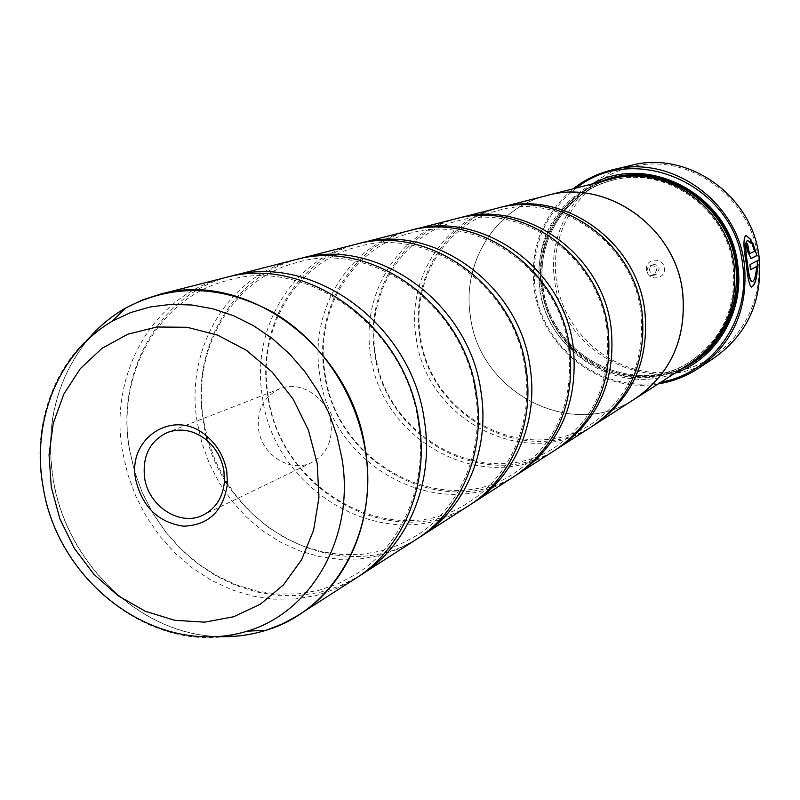 <?xml version="1.0" encoding="UTF-8"?>
<svg xmlns="http://www.w3.org/2000/svg" width="800" height="800" viewBox="0 0 800 800"><rect width="100%" height="100%" fill="white"/><g stroke="black" fill="none" stroke-linecap="round" stroke-linejoin="round"><path stroke-width="0.6" stroke-dasharray="4 3" d="M224.54 277.8C153.01 294.97 108.51 374.4 122.56 451.82L127.78 474.42L135.82 496.26L146.52 516.92L159.69 536.01L175.07 553.15L192.38 568L211.28 580.26L231.43 589.68L252.44 596.03L273.89 599.17L295.36 598.98L316.41 595.45L336.59 588.59L355.47 578.52M294.4 259.97C226.99 276.14 184.46 350.38 197.29 422.65L202.1 443.73L209.57 464.08L219.57 483.33L231.9 501.08L246.32 517L262.58 530.76L280.35 542.1L299.31 550.76L319.08 556.55L339.27 559.33L359.49 559.02L379.31 555.58L398.32 549.04L416.12 539.52M355.08 244.49C291.35 259.77 250.67 329.45 262.47 397.2C274.46 494.72 391.13 558.92 468.79 505.65M408.27 230.92C347.85 245.39 308.9 311.05 319.82 374.81C330.8 466.64 441.35 526.49 514.96 475.97M455.27 218.92C397.85 232.67 360.51 294.74 370.67 354.96C380.78 441.72 485.81 497.77 555.77 449.73M497.12 208.24C442.42 221.34 406.57 280.19 416.07 337.23C425.43 419.46 525.46 472.15 592.09 426.37M751.53 287.05L751.22 287.08C749.1 285.72 747.37 277.94 746.02 263.74L746 263.56C743.04 246.67 742.96 237.3 745.76 235.45M750.94 243.05L747.71 240.45M750.39 269.66L749.68 264.62L757.58 260.67M750.67 258.62L747.55 251.77C746.5 247.1 746.39 244.29 747.21 243.36L747.49 243.33M758 257.03C765.82 313.66 723.33 367.42 669.55 372.14C615.86 377.68 563.8 334.97 556.43 280.66C548.28 226.45 587.02 172.02 641.16 164.9C695.17 156.94 750.99 200.31 758 257.03M630.77 165.44C580.49 176.71 546.52 229.74 554.72 280.97C562.48 354.76 654.17 400.44 714.48 357.7M330.95 422.7C327.79 397.78 300.61 379.85 279.92 388.74C263.76 396.44 256.67 410.06 258.62 429.62C261.93 455.42 290.99 473.45 311.99 462.4C326.49 454.28 332.81 441.04 330.95 422.7M646.57 270.09C644.52 258.45 663.12 256.22 664.31 268.01C666.32 279.7 647.74 281.83 646.57 270.09M649.51 270.09L650.08 266.97L652.38 264.88C655.89 263.99 658.17 265.35 659.2 268.96L656.41 274.13C652.87 275.08 650.57 273.73 649.51 270.09M646.97 271.19L647.54 268.06L649.85 265.96C653.38 265.06 655.66 266.43 656.7 270.05L653.89 275.25C650.34 276.2 648.03 274.85 646.97 271.19M576.39 187.97C544.32 213.57 530.56 247.23 535.12 288.92C542.31 348.46 603.28 394.47 660.94 382.16M658.21 383.91C600.69 394.09 541.42 347.89 534.22 288.91C529.66 248.15 542.66 214.77 573.24 188.77M541.78 288.51C549.11 357.21 633.69 400.3 690.17 361.63C722.42 339.09 736.74 307.31 733.12 266.29C726.84 207.96 664.74 165.05 611.32 180.55C565.07 191.73 534.17 240.92 541.78 288.51M610.8 179.19C563.73 190.44 532.26 240.46 540 288.84C547.45 358.65 633.49 402.39 690.81 362.95M592.15 183.95C552.74 207.06 535.23 241.88 539.62 288.4C546.82 351.16 616.74 396.21 674.62 373.36M600.43 181.83C559.52 197.9 534.51 243.95 541.39 288.08C544.76 310.24 554.08 329.52 569.35 345.9M227.76 277.02C158.31 295.58 115.73 373.42 129.39 449.16L134.5 471.37L142.36 492.85L152.81 513.2L165.67 532.02L180.69 548.96L197.6 563.7L216.1 575.93L235.84 585.41L256.44 591.93L277.52 595.34L298.66 595.53L319.44 592.46L339.44 586.15L358.23 576.69M632.82 400.19C570.03 440.49 478.82 391.55 470.37 316.02C461.89 263.87 494.18 209.88 544.03 196.27M297.18 259.3C231.56 276.65 190.72 349.52 203.23 420.33C216.22 522.5 336.57 591.37 418.51 537.95M357.51 243.9C295.34 260.2 256.15 328.69 267.68 395.17C279.51 491.12 393.42 555.04 470.88 504.28M410.4 230.39C351.36 245.76 313.74 310.37 324.42 373.01C335.27 463.47 443.38 523.09 516.8 474.76M457.17 218.46C400.97 232.99 364.82 294.13 374.77 353.36C384.77 438.9 487.62 494.76 557.4 448.66M498.81 207.83C445.2 221.61 410.43 279.64 419.73 335.8C429.01 416.94 527.08 469.48 593.55 425.42M635.44 398.5C572.86 441.53 478.92 392.8 470.42 316.02C461.7 262.77 495.67 207.79 547.06 195.5M573.66 350.18C606.41 378.39 642.46 384.58 681.81 368.74M749.76 253.51L754.37 251.25L752.69 246.74L752.79 242.76M752.07 281.76C754.29 280.65 755.71 275.57 756.36 266.52M217.13 636.47C139.08 633.74 66.11 562.28 53.2 478.9C45.06 425.24 56.62 378.81 87.87 339.6M87.43 340.02C56.38 379.19 44.92 425.51 53.04 478.98C65.93 562.18 138.63 633.55 216.52 636.5M543.09 288C550.4 356.56 634.84 399.57 691.21 360.97C723.4 338.46 737.7 306.74 734.09 265.8C727.83 207.59 665.85 164.77 612.52 180.25C566.35 191.4 535.5 240.5 543.09 288M611.8 178.94C565.37 190.59 534.55 240.12 542.19 287.98C549.59 357.15 634.46 400.82 691.68 362.38M247.27 631.16C160.63 660.91 56.95 584.56 42.6 485.46C30.78 419.28 58.74 350.77 112.29 321.15M418.48 423.84C428.1 485.81 400.99 546.44 356.06 574.19L337.96 583.8L318.62 590.39L298.38 593.84L277.63 594.07L256.78 591.06L236.28 584.89L216.55 575.68L198 563.64L181 549.03L165.9 532.14L152.96 513.33L142.46 492.96L134.59 471.44L129.5 449.18C115.85 372.86 160.18 296.44 228.11 280.32C306.2 256.15 406.78 327.28 418.48 423.84M475.7 395.08C484.46 452.53 459.07 509.21 416.47 535.62L399.33 544.74L381.02 551.01L361.9 554.34L342.33 554.66L322.71 551.97L303.43 546.32L284.91 537.85L267.5 526.74L251.57 513.21L237.42 497.55L225.33 480.08L215.53 461.14L208.22 441.11L203.54 420.39C191.12 349.32 233.11 277.8 297.5 262.37C371.61 239.77 465.05 305.65 475.7 395.08M525.29 370.2C533.32 423.75 509.4 476.98 468.96 502.11C394.36 553.57 279.8 491.31 268.13 395.24C256.73 328.73 296.67 261.5 357.79 246.78C428.2 225.53 515.53 286.87 525.29 370.2M568.66 348.45C573.72 402.99 555.83 444.42 514.99 472.72C444.04 521.55 335.7 463.42 324.99 373.1C314.44 310.57 352.55 247.14 410.66 233.1C477.65 213.04 559.68 270.44 568.66 348.45M606.93 329.29C611.62 380.63 594.54 419.78 555.69 446.74C488.09 493.19 385.29 438.69 375.41 353.45C365.6 294.45 402.05 234.41 457.4 221.01C521.25 202 598.61 255.93 606.93 329.29M640.93 312.27C645.3 360.76 628.97 397.88 591.92 423.61C527.4 467.9 429.6 416.6 420.43 335.89C411.26 280.04 446.2 223.04 499.03 210.25C559.98 192.18 633.19 243.03 640.93 312.27M279.92 388.74L167.54 432.42M649.85 265.96L652.38 264.88M611.32 180.55L612.52 180.25C566.41 191.38 535.57 240.43 543.15 287.94C550.47 356.56 634.92 399.54 691.21 360.97L690.17 361.63M653.89 275.25L656.41 274.13M311.99 462.4L203.46 514.91"/><path stroke-width="1.2" d="M216.52 636.5C233.52 637.36 250.05 635.28 266.09 630.26L280.63 624.76L294.5 617.61L355.47 578.52C402.44 549.05 429.09 486.51 419.23 423.98C407.06 326.88 306.67 253.67 224.54 277.8L159.42 294.42C245.76 268.95 352.27 347.33 365.56 450.85C376.25 517.51 348.34 583.89 298.94 614.87L283.18 623.59L266.48 630.14M358.23 576.69L416.12 539.52C460.39 511.72 485.61 453.35 476.63 395.24C465.62 305.04 371.85 237.3 294.4 259.97L227.76 277.02M418.51 537.95L468.79 505.65C510.65 479.36 534.56 424.62 526.32 370.36C516.27 286.13 428.33 223.12 355.08 244.49L297.18 259.3M470.88 504.28L514.96 475.97C556.87 446.49 575.14 404.04 569.76 348.61C560.53 269.62 477.73 210.71 408.27 230.92L357.51 243.9M516.8 474.76L555.77 449.73C595.59 421.74 613.02 381.64 608.06 329.44C599.53 255.06 521.31 199.76 455.27 218.92L410.4 230.39M557.4 448.66L592.09 426.37C630.02 399.72 646.68 361.73 642.08 312.4C634.16 242.14 560.04 190.03 497.12 208.24L457.17 218.46M746.04 235.41C743.24 237.28 743.32 246.65 746.28 263.52L746.31 263.71C747.65 277.92 749.38 285.7 751.5 287.04C755.49 285.43 757.52 276.64 757.58 260.67L749.97 264.59L750.4 269.77L756.64 266.49C755.91 276.07 754.39 281.16 752.08 281.76C750.18 280.69 748.63 274.48 747.43 263.14L747.41 262.95C745.24 249.44 745.34 241.94 747.71 240.45L751.25 243.51L750.95 239.59L746.04 235.41L750.67 239.62L750.94 243.05M747.43 240.48L747.47 240.48C745.05 241.98 744.95 249.48 747.12 262.99L747.15 263.17C748.34 274.52 749.89 280.73 751.79 281.79L752.07 281.76M757.31 260.81C757.32 275.99 755.4 284.73 751.53 287.05M747.26 243.54L748.66 251.23L749.95 253.49M748.94 251.2L747.49 243.33C746.67 244.26 746.79 247.06 747.83 251.73L750.95 258.59L756.92 255.6L752.79 242.76L752.97 246.7L754.65 251.22L749.98 253.49L748.94 251.2M698.58 368.24L714.48 357.7C748.02 333.54 762.89 299.97 759.1 257.02C752.54 195.52 687.52 149.99 630.77 165.44L612.23 169.89C670.56 154 737.58 201.03 744.39 264.48C748.34 308.8 733.07 343.39 698.58 368.24C686.2 376.37 672.75 381.6 658.21 383.91M226.8 471.63C224.26 457.21 217.53 445.35 206.62 436.05C174.46 407.44 126.89 437.61 135.72 479.66C142.33 506.93 158.28 522.44 183.58 526.2C208.81 525.18 223.43 511.06 227.42 483.82L226.8 471.63M223.91 470.8C221.7 458.27 215.85 447.96 206.37 439.88C193.89 430.22 180.95 427.73 167.54 432.42C149.9 440.86 142.25 456 144.6 477.82C148.48 506.59 180.5 527 203.46 514.91C216.02 508.29 223.02 497.12 224.45 481.4L223.91 470.8M660.94 382.16C712.31 373.45 750.85 319.61 742.64 264.81C734.98 185.36 634.81 140.88 576.39 187.97M635.48 398.53L690.81 362.95C723.43 340.05 737.9 307.83 734.23 266.28C727.87 207.15 664.99 163.6 610.8 179.19L547.05 195.45C606.2 178.37 675.43 226.72 682.65 292.11C686.83 338.03 671.11 373.5 635.48 398.53L632.82 400.19M674.62 373.36C716.54 358.78 744.6 311.93 737.81 265.37C730.85 196.3 649.24 151.96 592.15 183.95M681.81 368.74C719.23 351.93 742.88 308.32 736.7 265.38C730.02 200.69 656.46 156.67 600.43 181.83M361.03 574.95C407.76 545.63 434.27 483.47 424.5 421.34C412.44 324.88 312.64 252.16 230.94 276.17M420.92 536.43C464.98 508.77 490.08 450.72 481.17 392.97C470.24 303.31 377.01 236.01 299.94 258.56M472.99 502.96C514.65 476.78 538.45 422.34 530.27 368.39C520.3 284.63 432.82 221.99 359.91 243.26M518.66 473.59C560.38 444.25 578.57 402.01 573.23 346.88C564.07 268.3 481.68 209.72 412.52 229.83M559.05 447.62C598.7 419.75 616.06 379.84 611.13 327.9C602.66 253.89 524.8 198.88 459.05 217.96M593.55 425.42L595.02 424.49C632.79 397.95 649.39 360.13 644.82 311.03C636.95 241.1 563.16 189.24 500.49 207.38L498.81 207.83M500.49 207.38L547.06 195.5C606.19 178.42 675.38 226.75 682.6 292.12C686.78 338.02 671.06 373.48 635.44 398.5L595.02 424.49M544.03 196.27L547.05 195.45M569.35 345.9L573.66 350.18M573.24 188.77C584.84 179.71 597.84 173.41 612.23 169.89M752.83 243.45L756.92 255.6M756.64 255.63L750.67 258.62M750.39 269.66L756.64 266.49M266.09 630.26C333.53 610.43 378.79 532.11 365.36 450.94C356.55 393.8 320.86 340.39 273.22 312.43C221.8 284.86 172.65 283.38 125.77 307.98L112.29 321.15L130.69 312.57L150.33 306.94L170.83 304.39L191.82 305L212.89 308.81L233.63 315.77L253.63 325.77L272.46 338.64L289.76 354.14L305.15 371.97L318.33 391.78L329 413.17L336.96 435.7L342.04 458.9C355.03 536.85 311.88 612.08 247.27 631.16L266.09 630.26C250.24 635.2 233.92 637.27 217.13 636.47M691.68 362.38C724.77 339.64 739.49 307.34 735.84 265.48C729.48 206.13 666 162.67 611.8 178.94M51.29 487.11L59.86 518.8L74.34 548.37L94.06 574.43L118.12 595.76L145.43 611.32L174.74 620.29L204.65 622.17L233.71 616.73L260.46 604.12L283.48 584.86L301.54 559.82L313.6 530.23L318.95 497.6L317.22 463.65L308.46 430.21L293.13 399.08L272.05 371.95L246.39 350.26L217.57 335.13L187.14 327.27L156.71 327L127.84 334.19L101.96 348.36L80.29 368.69L63.82 394.08L53.27 423.25L49.05 454.76L51.29 487.11M87.87 339.6C98.72 326.76 111.36 316.22 125.77 307.98C111.16 316.3 98.38 326.98 87.43 340.02M126.13 307.78L142.29 300.01L159.42 294.42L142.1 300.09L125.77 307.98M206.37 439.88L206.62 436.05M247.27 631.16C157.03 658.6 58.19 583.4 43.16 487.19C31.44 422.34 57.27 353.7 112.29 321.15M224.45 481.4L227.42 483.82"/></g></svg>
